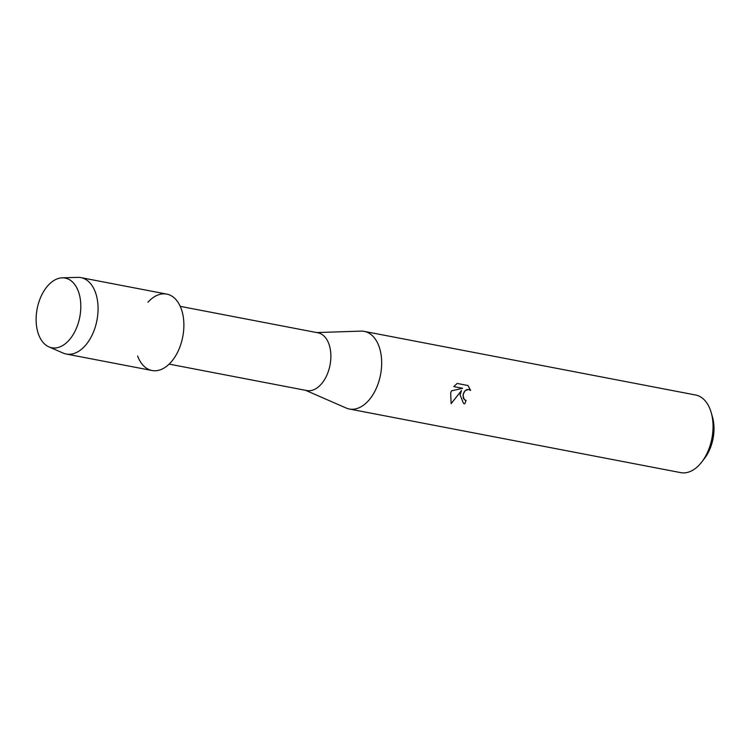 <?xml version="1.0" encoding="UTF-8"?>
<svg xmlns="http://www.w3.org/2000/svg" width="750" height="750" viewBox="0 0 750 750"><rect width="100%" height="100%" fill="white"/><g stroke="black" fill="none" stroke-linecap="round" stroke-linejoin="round"><path stroke-width="1.12" d="M78.825 321.178A35.494 21.703 -79.1 0 0 67.669 278.812A35.494 21.703 -79.1 0 0 38.109 304.678A35.494 21.703 -79.1 0 0 49.256 347.034A35.494 21.703 -79.1 0 0 78.825 321.178A35.494 21.703 -79.1 0 0 62.203 277.838A35.494 21.703 -79.1 0 0 38.109 304.678A35.494 21.703 -79.1 0 0 48.947 346.903A35.494 21.703 -79.1 0 0 78.825 321.178M137.625 356.006A38.906 23.794 -79.1 0 0 160.022 369.9A38.906 23.794 -79.1 0 0 181.706 341.344A38.906 23.794 -79.1 0 0 176.166 299.859A38.906 23.794 -79.1 0 0 147.956 302.222M169.144 364.116L306.816 390.553A29.409 17.981 -79.1 0 0 329.231 368.503A29.409 17.981 -79.1 0 0 317.906 332.794L180.234 306.356M305.606 390.319L346.172 408.028A39.525 24.169 -79.1 0 0 349.341 409.012A39.525 24.169 -79.1 0 0 379.462 379.387A39.525 24.169 -79.1 0 0 364.247 331.388A39.525 24.169 -79.1 0 0 360.928 331.125L316.697 332.559M463.594 403.594L460.069 394.866L461.522 390.534L451.144 403.659L450.666 393.056L451.416 390.872L462.619 388.294L453.778 386.597L457.134 383.438L468.038 385.528L470.625 390.441L468.75 389.456L465.347 390.516L464.025 392.156L462.994 395.428L464.231 399.525L466.041 400.472A39.525 24.169 100.9 0 1 464.719 403.922L464.672 403.903A39.441 24.122 -79.1 0 0 465.984 400.463M349.341 409.012L680.719 472.631A39.525 24.169 -79.1 0 0 701.794 461.972A39.525 24.169 -79.1 0 0 710.841 443.006A39.525 24.169 -79.1 0 0 711.244 412.716A39.525 24.169 -79.1 0 0 695.625 395.006L364.247 331.388M701.794 461.972L704.597 458.316A33.038 20.203 -79.1 0 0 712.163 442.462A33.038 20.203 -79.1 0 0 712.5 417.141L711.244 412.716M465.356 400.275L463.359 398.278L463.153 394.191L465.3 390.497L466.941 389.55L469.387 389.644M451.125 403.612L461.522 390.534M453.788 386.588L462.619 388.294M470.569 390.384L467.991 385.519M48.947 346.903L63.141 353.072A38.906 23.794 -79.1 0 0 66.234 354.028A38.906 23.794 -79.1 0 0 95.888 324.872A38.906 23.794 -79.1 0 0 80.906 277.622A38.906 23.794 -79.1 0 0 77.672 277.369L62.203 277.838M66.234 354.028L152.053 370.509A38.906 23.794 -79.1 0 0 181.706 341.344A38.906 23.794 -79.1 0 0 166.725 294.094L80.906 277.622"/></g></svg>
